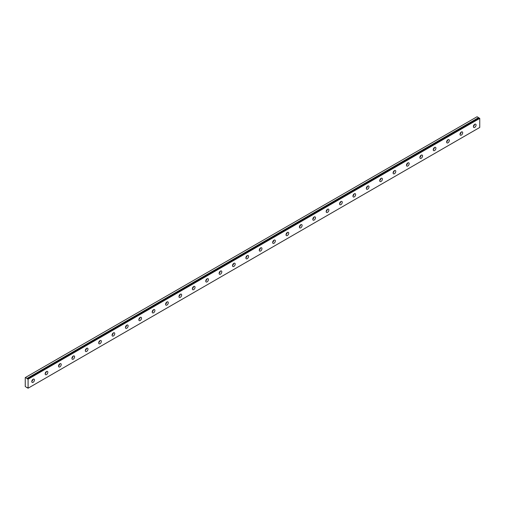 <?xml version="1.0" encoding="UTF-8"?>
<svg xmlns="http://www.w3.org/2000/svg" width="505" height="505" viewBox="0 0 505 505"><rect width="100%" height="100%" fill="white"/><g stroke="black" fill="none" stroke-linecap="round" stroke-linejoin="round"><path stroke-width="0.76" d="M479.384 118.088L27.718 378.857A0.593 0.341 60 0 1 26.999 378.441L478.652 117.678L477.073 116.737L25.25 377.595L25.25 386.483L26.986 387.663A0.593 0.341 60 0 1 27.718 388.074L28.091 388.2L28.091 379.16L27.762 378.857L479.422 118.094L27.762 378.857M479.22 118.189A0.593 0.341 60 0 1 478.652 117.678M474.732 127.361A1.894 1.092 120 0 0 475.969 125.695A1.894 1.092 120 0 0 475.678 124.179A1.894 1.092 120 0 0 474.732 124.274A1.894 1.092 120 0 0 473.494 125.941A1.894 1.092 120 0 0 473.785 127.456A1.894 1.092 120 0 0 474.732 127.361M473.406 126.376A1.894 1.092 120 0 0 474.555 124.388M33.109 382.329A1.894 1.092 120 0 0 34.346 380.663A1.894 1.092 120 0 0 34.056 379.148A1.894 1.092 120 0 0 33.109 379.242A1.894 1.092 120 0 0 31.878 380.909A1.894 1.092 120 0 0 32.169 382.424A1.894 1.092 120 0 0 33.109 382.329M31.783 381.344A1.894 1.092 120 0 0 32.932 379.356M46.492 374.603A1.894 1.092 120 0 0 47.729 372.936A1.894 1.092 120 0 0 47.438 371.421A1.894 1.092 120 0 0 46.492 371.516A1.894 1.092 120 0 0 45.261 373.182A1.894 1.092 120 0 0 45.551 374.697A1.894 1.092 120 0 0 46.492 374.603M45.166 373.618A1.894 1.092 120 0 0 46.315 371.63M59.874 366.876A1.894 1.092 120 0 0 61.111 365.21A1.894 1.092 120 0 0 60.821 363.695A1.894 1.092 120 0 0 59.874 363.789A1.894 1.092 120 0 0 58.643 365.456A1.894 1.092 120 0 0 58.933 366.971A1.894 1.092 120 0 0 59.874 366.876M58.548 365.891A1.894 1.092 120 0 0 59.697 363.903M73.257 359.15A1.894 1.092 120 0 0 74.494 357.483A1.894 1.092 120 0 0 74.203 355.968A1.894 1.092 120 0 0 73.257 356.063A1.894 1.092 120 0 0 72.026 357.729A1.894 1.092 120 0 0 72.316 359.244A1.894 1.092 120 0 0 73.257 359.15M71.931 358.165A1.894 1.092 120 0 0 73.08 356.176M86.639 351.423A1.894 1.092 120 0 0 87.876 349.757A1.894 1.092 120 0 0 87.586 348.242A1.894 1.092 120 0 0 86.639 348.336A1.894 1.092 120 0 0 85.408 350.003A1.894 1.092 120 0 0 85.698 351.518A1.894 1.092 120 0 0 86.639 351.423M85.313 350.438A1.894 1.092 120 0 0 86.462 348.45M100.022 343.697A1.894 1.092 120 0 0 101.259 342.03A1.894 1.092 120 0 0 100.968 340.515A1.894 1.092 120 0 0 100.022 340.61A1.894 1.092 120 0 0 98.791 342.276A1.894 1.092 120 0 0 99.081 343.791A1.894 1.092 120 0 0 100.022 343.697M98.696 342.712A1.894 1.092 120 0 0 99.845 340.724M113.404 335.97A1.894 1.092 120 0 0 114.641 334.304A1.894 1.092 120 0 0 114.351 332.789A1.894 1.092 120 0 0 113.404 332.883A1.894 1.092 120 0 0 112.173 334.55A1.894 1.092 120 0 0 112.457 336.065A1.894 1.092 120 0 0 113.404 335.97M112.078 334.985A1.894 1.092 120 0 0 113.227 332.997M126.787 328.244A1.894 1.092 120 0 0 128.024 326.577A1.894 1.092 120 0 0 127.733 325.062A1.894 1.092 120 0 0 126.787 325.157A1.894 1.092 120 0 0 125.556 326.823A1.894 1.092 120 0 0 125.84 328.338A1.894 1.092 120 0 0 126.787 328.244M125.461 327.259A1.894 1.092 120 0 0 126.61 325.27M140.169 320.517A1.894 1.092 120 0 0 141.406 318.851A1.894 1.092 120 0 0 141.116 317.336A1.894 1.092 120 0 0 140.169 317.43A1.894 1.092 120 0 0 138.938 319.097A1.894 1.092 120 0 0 139.222 320.612A1.894 1.092 120 0 0 140.169 320.517M138.843 319.532A1.894 1.092 120 0 0 139.992 317.544M153.552 312.791A1.894 1.092 120 0 0 154.789 311.124A1.894 1.092 120 0 0 154.498 309.609A1.894 1.092 120 0 0 153.552 309.704A1.894 1.092 120 0 0 152.314 311.37A1.894 1.092 120 0 0 152.605 312.885A1.894 1.092 120 0 0 153.552 312.791M152.226 311.806A1.894 1.092 120 0 0 153.375 309.824M166.934 305.07A1.894 1.092 120 0 0 168.171 303.398A1.894 1.092 120 0 0 167.881 301.883A1.894 1.092 120 0 0 166.934 301.977A1.894 1.092 120 0 0 165.697 303.644A1.894 1.092 120 0 0 165.987 305.159A1.894 1.092 120 0 0 166.934 305.07M165.608 304.079A1.894 1.092 120 0 0 166.757 302.097M180.317 297.344A1.894 1.092 120 0 0 181.554 295.671A1.894 1.092 120 0 0 181.263 294.156A1.894 1.092 120 0 0 180.317 294.251A1.894 1.092 120 0 0 179.079 295.917A1.894 1.092 120 0 0 179.37 297.432A1.894 1.092 120 0 0 180.317 297.344M178.991 296.353A1.894 1.092 120 0 0 180.14 294.371M193.699 289.618A1.894 1.092 120 0 0 194.936 287.945A1.894 1.092 120 0 0 194.646 286.43A1.894 1.092 120 0 0 193.699 286.524A1.894 1.092 120 0 0 192.462 288.191A1.894 1.092 120 0 0 192.752 289.706A1.894 1.092 120 0 0 193.699 289.618M192.373 288.626A1.894 1.092 120 0 0 193.522 286.644M207.082 281.891A1.894 1.092 120 0 0 208.319 280.218A1.894 1.092 120 0 0 208.028 278.703A1.894 1.092 120 0 0 207.082 278.798A1.894 1.092 120 0 0 205.844 280.464A1.894 1.092 120 0 0 206.135 281.979A1.894 1.092 120 0 0 207.082 281.891M205.756 280.9A1.894 1.092 120 0 0 206.905 278.918M220.464 274.164A1.894 1.092 120 0 0 221.701 272.492A1.894 1.092 120 0 0 221.411 270.977A1.894 1.092 120 0 0 220.464 271.071A1.894 1.092 120 0 0 219.227 272.738A1.894 1.092 120 0 0 219.517 274.259A1.894 1.092 120 0 0 220.464 274.164M219.138 273.173A1.894 1.092 120 0 0 220.287 271.191M233.847 266.438A1.894 1.092 120 0 0 235.084 264.772A1.894 1.092 120 0 0 234.793 263.25A1.894 1.092 120 0 0 233.847 263.345A1.894 1.092 120 0 0 232.609 265.011A1.894 1.092 120 0 0 232.9 266.533A1.894 1.092 120 0 0 233.847 266.438M232.521 265.447A1.894 1.092 120 0 0 233.67 263.465M247.229 258.712A1.894 1.092 120 0 0 248.466 257.045A1.894 1.092 120 0 0 248.176 255.524A1.894 1.092 120 0 0 247.229 255.618A1.894 1.092 120 0 0 245.992 257.285A1.894 1.092 120 0 0 246.282 258.806A1.894 1.092 120 0 0 247.229 258.712M245.903 257.72A1.894 1.092 120 0 0 247.052 255.738M260.612 250.985A1.894 1.092 120 0 0 261.849 249.318A1.894 1.092 120 0 0 261.558 247.797A1.894 1.092 120 0 0 260.612 247.892A1.894 1.092 120 0 0 259.374 249.558A1.894 1.092 120 0 0 259.665 251.08A1.894 1.092 120 0 0 260.612 250.985M259.286 249.994A1.894 1.092 120 0 0 260.435 248.012M273.994 243.258A1.894 1.092 120 0 0 275.231 241.592A1.894 1.092 120 0 0 274.941 240.071A1.894 1.092 120 0 0 273.994 240.165A1.894 1.092 120 0 0 272.757 241.832A1.894 1.092 120 0 0 273.047 243.353A1.894 1.092 120 0 0 273.994 243.258M272.668 242.274A1.894 1.092 120 0 0 273.817 240.285M287.377 235.532A1.894 1.092 120 0 0 288.614 233.865A1.894 1.092 120 0 0 288.323 232.344A1.894 1.092 120 0 0 287.377 232.439A1.894 1.092 120 0 0 286.139 234.105A1.894 1.092 120 0 0 286.43 235.627A1.894 1.092 120 0 0 287.377 235.532M286.051 234.547A1.894 1.092 120 0 0 287.2 232.559M300.759 227.805A1.894 1.092 120 0 0 301.996 226.139A1.894 1.092 120 0 0 301.706 224.618A1.894 1.092 120 0 0 300.759 224.712A1.894 1.092 120 0 0 299.522 226.385A1.894 1.092 120 0 0 299.812 227.9A1.894 1.092 120 0 0 300.759 227.805M299.433 226.821A1.894 1.092 120 0 0 300.582 224.832M314.142 220.079A1.894 1.092 120 0 0 315.379 218.412A1.894 1.092 120 0 0 315.088 216.898A1.894 1.092 120 0 0 314.142 216.986A1.894 1.092 120 0 0 312.904 218.659A1.894 1.092 120 0 0 313.195 220.174A1.894 1.092 120 0 0 314.142 220.079M312.816 219.094A1.894 1.092 120 0 0 313.965 217.106M327.524 212.352A1.894 1.092 120 0 0 328.761 210.686A1.894 1.092 120 0 0 328.471 209.171A1.894 1.092 120 0 0 327.524 209.259A1.894 1.092 120 0 0 326.287 210.932A1.894 1.092 120 0 0 326.577 212.447A1.894 1.092 120 0 0 327.524 212.352M326.198 211.368A1.894 1.092 120 0 0 327.347 209.379M340.907 204.626A1.894 1.092 120 0 0 342.144 202.959A1.894 1.092 120 0 0 341.853 201.445A1.894 1.092 120 0 0 340.907 201.533A1.894 1.092 120 0 0 339.669 203.206A1.894 1.092 120 0 0 339.96 204.721A1.894 1.092 120 0 0 340.907 204.626M339.581 203.641A1.894 1.092 120 0 0 340.73 201.653M354.289 196.899A1.894 1.092 120 0 0 355.526 195.233A1.894 1.092 120 0 0 355.236 193.718A1.894 1.092 120 0 0 354.289 193.806A1.894 1.092 120 0 0 353.052 195.479A1.894 1.092 120 0 0 353.342 196.994A1.894 1.092 120 0 0 354.289 196.899M352.963 195.915A1.894 1.092 120 0 0 354.112 193.926M367.672 189.173A1.894 1.092 120 0 0 368.909 187.507A1.894 1.092 120 0 0 368.618 185.991A1.894 1.092 120 0 0 367.672 186.086A1.894 1.092 120 0 0 366.434 187.753A1.894 1.092 120 0 0 366.725 189.268A1.894 1.092 120 0 0 367.672 189.173M366.346 188.188A1.894 1.092 120 0 0 367.495 186.2M381.054 181.446A1.894 1.092 120 0 0 382.291 179.78A1.894 1.092 120 0 0 382.001 178.265A1.894 1.092 120 0 0 381.054 178.36A1.894 1.092 120 0 0 379.817 180.026A1.894 1.092 120 0 0 380.107 181.541A1.894 1.092 120 0 0 381.054 181.446M379.728 180.462A1.894 1.092 120 0 0 380.877 178.473M394.437 173.72A1.894 1.092 120 0 0 395.674 172.053A1.894 1.092 120 0 0 395.383 170.538A1.894 1.092 120 0 0 394.437 170.633A1.894 1.092 120 0 0 393.199 172.3A1.894 1.092 120 0 0 393.49 173.815A1.894 1.092 120 0 0 394.437 173.72M393.111 172.735A1.894 1.092 120 0 0 394.26 170.747M407.819 165.993A1.894 1.092 120 0 0 409.056 164.327A1.894 1.092 120 0 0 408.766 162.812A1.894 1.092 120 0 0 407.819 162.907A1.894 1.092 120 0 0 406.582 164.573A1.894 1.092 120 0 0 406.872 166.088A1.894 1.092 120 0 0 407.819 165.993M406.493 165.009A1.894 1.092 120 0 0 407.642 163.02M421.202 158.267A1.894 1.092 120 0 0 422.439 156.601A1.894 1.092 120 0 0 422.148 155.085A1.894 1.092 120 0 0 421.202 155.18A1.894 1.092 120 0 0 419.964 156.847A1.894 1.092 120 0 0 420.255 158.362A1.894 1.092 120 0 0 421.202 158.267M419.876 157.282A1.894 1.092 120 0 0 421.025 155.294M434.584 150.54A1.894 1.092 120 0 0 435.821 148.874A1.894 1.092 120 0 0 435.531 147.359A1.894 1.092 120 0 0 434.584 147.454A1.894 1.092 120 0 0 433.347 149.12A1.894 1.092 120 0 0 433.637 150.635A1.894 1.092 120 0 0 434.584 150.54M433.258 149.556A1.894 1.092 120 0 0 434.407 147.567M447.967 142.814A1.894 1.092 120 0 0 449.204 141.147A1.894 1.092 120 0 0 448.913 139.632A1.894 1.092 120 0 0 447.967 139.727A1.894 1.092 120 0 0 446.729 141.394A1.894 1.092 120 0 0 447.02 142.909A1.894 1.092 120 0 0 447.967 142.814M446.641 141.829A1.894 1.092 120 0 0 447.79 139.841M461.349 135.088A1.894 1.092 120 0 0 462.586 133.421A1.894 1.092 120 0 0 462.296 131.906A1.894 1.092 120 0 0 461.349 132.001A1.894 1.092 120 0 0 460.112 133.667A1.894 1.092 120 0 0 460.402 135.182A1.894 1.092 120 0 0 461.349 135.088M460.023 134.103A1.894 1.092 120 0 0 461.172 132.114M28.091 388.2L479.75 127.443L479.75 118.404L479.422 118.094M478.607 117.627L26.999 378.441M26.954 378.39L25.414 377.5M28.091 379.16L479.75 118.404M27.996 378.99L479.649 118.227"/></g></svg>
